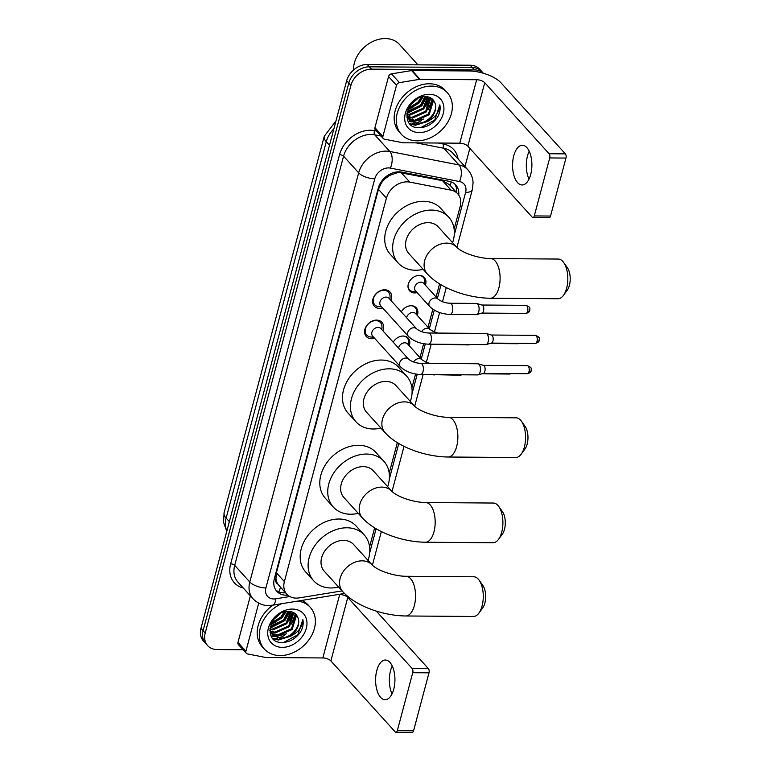 <?xml version="1.0" encoding="UTF-8"?>
<svg xmlns="http://www.w3.org/2000/svg" width="771" height="771" viewBox="0 0 771 771"><rect width="100%" height="100%" fill="white"/><g stroke="black" fill="none" stroke-linecap="round" stroke-linejoin="round"><path stroke-width="1.16" d="M393.229 342.189A9.927 7.662 -42.2 0 1 403.175 336.04A9.927 7.662 -42.2 0 1 408.196 338.132A9.927 7.662 -42.2 0 1 409.237 345.736M401.286 311.889A9.927 7.662 -42.2 0 1 411.242 305.73A9.927 7.662 -42.2 0 1 416.263 307.822A9.927 7.662 -42.2 0 1 417.294 315.426M417.082 292.623A9.927 7.662 -42.2 0 1 414.644 292.932A9.927 7.662 -42.2 0 1 409.613 290.84A9.927 7.662 -42.2 0 1 409.623 281.126A9.927 7.662 -42.2 0 1 419.299 275.43A9.927 7.662 -42.2 0 1 424.329 277.512A9.927 7.662 -42.2 0 1 425.361 285.125M374.619 338.286A10.553 8.144 -42.2 0 1 371.632 338.72A10.553 8.144 -42.2 0 1 366.283 336.503A10.553 8.144 -42.2 0 1 366.292 326.162A10.553 8.144 -42.2 0 1 376.585 320.1A10.553 8.144 -42.2 0 1 381.934 322.326A10.553 8.144 -42.2 0 1 382.888 330.788M382.676 307.976A10.553 8.144 -42.2 0 1 379.698 308.419A10.553 8.144 -42.2 0 1 374.349 306.193A10.553 8.144 -42.2 0 1 374.359 295.862A10.553 8.144 -42.2 0 1 384.652 289.79A10.553 8.144 -42.2 0 1 390.001 292.016A10.553 8.144 -42.2 0 1 390.955 300.478M454.129 229.17L460.191 206.406A18.61 14.36 137.8 0 0 457.733 193.791L449.493 184.703L442.448 180.636L398.472 172.386L389.991 175.248L385.837 178.168A6.207 4.79 137.8 0 0 381.192 183.19A18.61 7.604 -165.1 0 1 380.354 183.17M457.733 193.791A18.61 14.36 137.8 0 0 451.064 190.148L409.786 182.11A18.61 14.36 137.8 0 0 407.03 181.84A18.61 14.36 137.8 0 0 386.416 198.128L284.383 581.585A18.61 14.36 137.8 0 0 286.841 594.2A18.61 14.36 137.8 0 0 299.148 597.891L342.083 590.894M381.192 183.19L381.115 183.469A18.61 14.36 -42.2 0 1 385.837 178.168M277.839 584.061A18.61 14.36 -42.2 0 1 275.951 578.713L275.873 579.002A6.207 4.79 137.8 0 0 277.839 584.061L279.41 585.95M381.115 183.469L378.445 189.338L276.413 572.795L275.951 578.713M369.588 546.89L374.658 527.865M389.21 473.153L397.335 442.631M411.887 387.929L415.588 374.012M419.964 357.58L423.655 343.702M428.03 327.27L432.83 309.238M436.097 296.97L439.576 283.882M243.087 649.741L217.085 649.548A18.61 14.36 -42.2 0 1 207.659 645.635L205.539 643.293A18.61 14.36 -42.2 0 1 203.081 630.678L348.781 83.095A18.61 14.36 -42.2 0 1 369.405 66.807L472.315 67.569A18.61 14.36 -42.2 0 1 481.74 71.481A18.61 14.36 -42.2 0 0 472.315 67.569L369.405 66.807A18.61 14.36 -42.2 0 0 348.781 83.095L203.081 630.678A18.61 14.36 -42.2 0 0 205.539 643.293L203.428 640.961A18.61 14.36 -42.2 0 1 200.961 628.346L346.671 80.753A18.61 14.36 -42.2 0 1 367.285 64.465L470.194 65.227A18.61 14.36 -42.2 0 1 479.62 69.139L483.33 73.245M458.726 195.073A18.61 14.36 137.8 0 0 455.796 184.982A18.61 14.36 137.8 0 0 449.127 181.33L401.652 172.087A18.61 14.36 137.8 0 0 398.896 171.817A18.61 14.36 137.8 0 0 378.282 188.114L274.351 578.693A18.61 14.36 137.8 0 0 276.818 591.309A18.61 14.36 137.8 0 0 287.824 595.154M284.682 635.275A24.807 19.15 -42.2 0 1 278.832 637.848A24.807 19.15 -42.2 0 0 284.682 635.275M277.647 638.186A24.807 19.15 -42.2 0 1 273.83 638.88A24.807 19.15 -42.2 0 0 277.647 638.186M421.65 120.507A24.807 19.15 -42.2 0 1 415.8 123.09A24.807 19.15 -42.2 0 0 421.65 120.507M414.615 123.427A24.807 19.15 -42.2 0 1 410.798 124.121A24.807 19.15 -42.2 0 0 414.615 123.427M207.659 645.635A18.61 14.36 -42.2 0 1 205.202 633.02L350.901 85.436A18.61 14.36 -42.2 0 1 371.516 69.149L474.435 69.901A18.61 14.36 -42.2 0 1 483.272 73.226M469.847 148.35L464.98 166.623M285.598 592.822A18.61 14.36 -42.2 0 1 275.835 590.056M454.649 183.883A18.61 14.36 -42.2 0 1 456.625 192.577M529.002 179.132A19.853 9.676 90.4 0 1 526.603 170.256A19.853 9.676 90.4 0 1 526.67 160.06A19.853 9.676 90.4 0 1 527.509 155.867A19.853 9.676 90.4 0 1 529.214 151.212M530.708 174.477A19.853 9.676 -89.6 0 0 522.381 145.276A19.853 9.676 -89.6 0 0 513.756 155.761A19.853 9.676 -89.6 0 0 522.092 184.973A19.853 9.676 -89.6 0 0 530.708 174.477M382.888 136.457A3.103 2.39 137.8 0 0 383.293 138.558L375.352 129.788A3.103 2.39 -42.2 0 1 374.937 127.678L382.888 136.457L396.496 85.302L388.545 76.531A3.103 2.39 -42.2 0 1 391.504 73.852L411.608 70.575A3.103 2.39 -42.2 0 1 412.09 70.537L468.729 70.961A24.807 10.148 -165.1 0 1 500.986 82.815L565.365 153.863A3.103 1.513 90.4 0 1 565.962 158.065L549.713 157.939A3.103 1.513 -89.6 0 0 549.116 153.747L484.737 82.69A6.207 2.535 14.9 0 0 476.671 79.731L420.041 79.307A3.103 2.39 137.8 0 0 419.559 79.346L399.455 82.622A3.103 2.39 137.8 0 0 396.496 85.302M374.937 127.678L388.545 76.531M526.757 159.462A24.807 12.085 -89.6 0 0 526.68 170.854M383.293 138.558A3.103 2.39 137.8 0 0 384.411 139.166L402.693 142.722A3.103 2.39 137.8 0 0 403.156 142.77L459.786 143.184A6.207 2.535 14.9 0 1 467.852 146.153L532.231 217.2A3.103 1.513 -89.6 0 0 532.934 217.567A3.103 1.513 -89.6 0 0 534.284 215.928L550.533 216.044L565.962 158.065M550.533 216.044A3.103 1.513 90.4 0 1 549.183 217.682L532.934 217.567M534.284 215.928L549.713 157.939M353.513 70.016A27.91 21.54 -42.2 0 1 385.298 38.55A27.91 21.54 -42.2 0 1 399.426 44.429L417.93 64.841M417.034 140.814A31.013 23.93 -42.2 0 1 401.325 134.279A31.013 23.93 -42.2 0 1 401.354 103.912A31.013 23.93 -42.2 0 1 431.587 86.101A31.013 23.93 -42.2 0 1 447.296 92.636A31.013 23.93 -42.2 0 1 447.276 123.003A31.013 23.93 -42.2 0 1 417.034 140.814M401.325 134.279L399.205 131.947A31.013 23.93 -42.2 0 1 399.233 101.579A31.013 23.93 -42.2 0 1 429.466 83.769A31.013 23.93 -42.2 0 1 445.175 90.294L447.296 92.636M437.417 117.346C439.855 113.067 440.665 108.904 439.827 104.856C439.47 112.518 434.94 118.204 426.218 121.924A15.507 11.97 -42.2 0 0 434.883 102.861C433.36 98.929 430.305 96.847 425.708 96.606C406.876 95.527 398.993 127.928 418.518 127.697C426.228 127.697 432.521 124.247 437.417 117.346M429.408 94.313A21.713 16.75 -42.2 0 1 443.267 113.597A21.713 16.75 -42.2 0 1 419.222 132.602A21.713 16.75 -42.2 0 1 405.353 113.318A21.713 16.75 -42.2 0 1 429.408 94.313M408.187 118.31L414.461 120.276L428.445 114.012L432.531 100.828L431.375 98.293M408.437 118.753L415.126 121.008L429.11 114.744L433.186 101.55L431.635 98.476M407.377 116.392L411.81 117.356L425.794 111.091L429.726 97.425M407.551 116.893L412.475 118.088L426.459 111.824L430.546 98.63L430.199 97.628M406.915 114.156L409.16 114.426L423.154 108.162L427.558 96.789M406.992 114.744L409.825 115.158L423.809 108.894L428.156 96.915M407.319 111.516L420.503 105.242L424.821 96.616M407.146 112.238L421.159 105.974L425.573 96.606M408.62 108.017L417.853 102.321L421.159 97.223M408.167 109.01L418.518 103.044L422.209 96.953M411.338 103.825L416.61 99.247M406.799 115.92L409.623 120.343L417.776 123.929L426.218 121.924M409.295 119.968L417.111 123.196C427.77 124.16 438.709 110.908 434.883 102.861M406.886 113.867L407.425 116.517L409.623 120.343M406.915 117.298L407.772 118.021M406.972 117.414L408.042 118.445M433.572 100.384A27.91 21.54 -42.2 0 1 433.157 101.444M432.82 102.244A27.91 21.54 -42.2 0 1 430.931 105.829M410.577 104.789L417.603 98.688M407.792 109.964L419.173 102.9L423.106 96.789M406.934 113.501L421.814 105.829L426.749 96.674M410.172 124.121L415.492 125.249L428.397 121.105M407.984 109.453L412.899 107.342M420.465 100.509L422.566 96.886M423.115 103.43L426.344 96.635M425.765 106.359L429.399 97.291M428.406 109.28L432.097 99.623M408.071 121.172L411.377 121.885M412.032 121.934L423.501 119.042M409.815 123.746L415.164 124.883L426.151 121.963M420.59 127.678L434.728 120.083L439.827 104.856M563.659 262.477L567.36 267.653A13.647 6.65 90.4 0 1 569.393 285.376A13.647 6.65 90.4 0 1 567.186 290.301L563.418 295.418A19.853 9.676 -89.6 0 0 566.627 288.267A19.853 9.676 -89.6 0 0 563.659 262.477A19.853 9.676 -89.6 0 0 558.291 259.056L490.587 258.555A19.853 9.676 90.4 0 1 498.914 287.766A19.853 9.676 90.4 0 1 490.289 298.252L558.002 298.753A19.853 9.676 -89.6 0 0 563.418 295.418M490.587 258.555C479.639 258.603 462.696 253.302 456.75 247.298L438.207 226.828A19.853 15.314 137.8 0 0 428.156 222.655A19.853 15.314 137.8 0 0 408.803 234.047A19.853 15.314 137.8 0 0 408.794 253.486L427.336 273.956C440.549 288.556 467.573 297.982 490.289 298.252M423.163 269.349A34.117 26.32 -42.2 0 1 415.492 270.245A34.117 26.32 -42.2 0 1 398.221 263.065A34.117 26.32 -42.2 0 1 398.241 229.662A34.117 26.32 -42.2 0 1 431.509 210.069A34.117 26.32 -42.2 0 1 448.78 217.249A34.117 26.32 -42.2 0 1 452.587 242.701M398.221 263.065L390.271 254.295A34.117 26.32 -42.2 0 1 390.299 220.891A34.117 26.32 -42.2 0 1 423.558 201.298A34.117 26.32 -42.2 0 1 440.839 208.478L448.78 217.249M521.427 421.226L525.118 426.402A13.647 6.65 90.4 0 1 527.152 444.135A13.647 6.65 90.4 0 1 524.945 449.05L521.177 454.167A19.853 9.676 -89.6 0 0 524.386 447.016A19.853 9.676 -89.6 0 0 521.427 421.226A19.853 9.676 -89.6 0 0 516.05 417.815L448.346 417.313A19.853 9.676 90.4 0 1 456.673 446.515A19.853 9.676 90.4 0 1 448.047 457.01L515.76 457.511A19.853 9.676 -89.6 0 0 521.177 454.167M448.346 417.313C437.398 417.352 420.465 412.061 414.509 406.047L395.966 385.577A19.853 15.314 137.8 0 0 385.914 381.404A19.853 15.314 137.8 0 0 366.562 392.805A19.853 15.314 137.8 0 0 366.553 412.234L385.095 432.704C398.308 447.305 425.332 456.731 448.047 457.01M380.922 428.098A34.117 26.32 -42.2 0 1 373.251 428.994A34.117 26.32 -42.2 0 1 355.98 421.814A34.117 26.32 -42.2 0 1 356 388.411A34.117 26.32 -42.2 0 1 389.268 368.817A34.117 26.32 -42.2 0 1 406.539 375.997A34.117 26.32 -42.2 0 1 410.345 401.45M355.98 421.814L348.029 413.044A34.117 26.32 -42.2 0 1 348.058 379.64A34.117 26.32 -42.2 0 1 381.317 360.047A34.117 26.32 -42.2 0 1 398.597 367.227L406.539 375.997M498.75 506.46L502.441 511.626A13.647 6.65 90.4 0 1 504.475 529.359A13.647 6.65 90.4 0 1 502.268 534.274L498.5 539.401A19.853 9.676 -89.6 0 0 501.709 532.241A19.853 9.676 -89.6 0 0 498.75 506.46A19.853 9.676 -89.6 0 0 493.373 503.039L425.669 502.538A19.853 9.676 90.4 0 1 433.996 531.739A19.853 9.676 90.4 0 1 425.37 542.235L493.083 542.736A19.853 9.676 -89.6 0 0 498.5 539.401M425.669 502.538C414.721 502.576 397.778 497.285 391.832 491.281L373.289 470.811A19.853 15.314 137.8 0 0 363.237 466.628A19.853 15.314 137.8 0 0 343.885 478.03A19.853 15.314 137.8 0 0 343.876 497.468L362.418 517.929C375.631 532.539 402.655 541.965 425.37 542.235M358.245 513.332A34.117 26.32 -42.2 0 1 350.574 514.228A34.117 26.32 -42.2 0 1 333.303 507.048A34.117 26.32 -42.2 0 1 333.323 473.635A34.117 26.32 -42.2 0 1 366.591 454.052A34.117 26.32 -42.2 0 1 383.862 461.231A34.117 26.32 -42.2 0 1 387.668 486.674M333.303 507.048L325.352 498.268A34.117 26.32 -42.2 0 1 325.381 464.865A34.117 26.32 -42.2 0 1 358.64 445.281A34.117 26.32 -42.2 0 1 375.92 452.461L383.862 461.231M479.128 580.197L482.819 585.372A13.647 6.65 90.4 0 1 484.853 603.105A13.647 6.65 90.4 0 1 482.646 608.02L478.878 613.138A19.853 9.676 -89.6 0 0 482.087 605.987A19.853 9.676 -89.6 0 0 479.128 580.197A19.853 9.676 -89.6 0 0 473.751 576.775L406.047 576.284A19.853 9.676 90.4 0 1 414.374 605.486A19.853 9.676 90.4 0 1 405.748 615.981L473.461 616.472A19.853 9.676 -89.6 0 0 478.878 613.138M406.047 576.284C395.099 576.322 378.166 571.022 372.21 565.018L353.667 544.548A19.853 15.314 137.8 0 0 343.615 540.375A19.853 15.314 137.8 0 0 324.263 551.766A19.853 15.314 137.8 0 0 324.254 571.205L342.796 591.675C356.009 606.276 383.033 615.701 405.748 615.981M338.623 587.068A34.117 26.32 -42.2 0 1 330.952 587.965A34.117 26.32 -42.2 0 1 313.681 580.785A34.117 26.32 -42.2 0 1 313.701 547.381A34.117 26.32 -42.2 0 1 346.969 527.788A34.117 26.32 -42.2 0 1 364.24 534.968A34.117 26.32 -42.2 0 1 368.046 560.421M313.681 580.785L305.73 572.015A34.117 26.32 -42.2 0 1 305.759 538.611A34.117 26.32 -42.2 0 1 339.018 519.018A34.117 26.32 -42.2 0 1 356.298 526.198L364.24 534.968M389.933 299.36L390.049 296.777A9.3 7.18 137.8 0 0 388.536 292.276A9.3 7.18 137.8 0 0 383.833 290.31A9.3 7.18 137.8 0 0 374.754 295.659A9.3 7.18 137.8 0 0 374.754 304.767A9.3 7.18 137.8 0 0 379.091 306.713L381.664 306.858M386.136 297.105A5.58 4.308 137.8 0 0 380.691 300.314A5.58 4.308 137.8 0 0 380.691 305.779L408.447 336.416A5.58 4.308 137.8 0 1 407.637 332.947A5.58 4.308 137.8 0 1 413.902 327.752A5.58 4.308 137.8 0 1 416.725 328.928L388.96 298.281A5.58 4.308 137.8 0 0 386.136 297.105M428.676 344.184A5.58 2.718 90.4 0 0 431.018 341.534A5.58 2.718 90.4 0 0 431.105 341.235A5.58 2.718 90.4 0 0 428.763 333.014L485.846 333.438A5.58 2.718 90.4 0 1 486.231 333.496A5.58 2.718 90.4 0 1 487.118 334.094A5.58 2.718 90.4 0 1 488.197 341.649A5.58 2.718 90.4 0 1 486.144 344.55A5.58 2.718 90.4 0 1 485.769 344.608L428.676 344.184C420.417 343.876 413.68 341.283 408.447 336.416M491.252 335.028A4.028 1.966 90.4 0 1 491.532 335.067A4.028 1.966 90.4 0 1 492.168 335.501A4.028 1.966 90.4 0 1 492.948 340.965A4.028 1.966 90.4 0 1 491.474 343.056L486.144 344.55M381.876 329.67L381.982 327.087A9.3 7.18 137.8 0 0 380.479 322.577A9.3 7.18 137.8 0 0 375.766 320.62A9.3 7.18 137.8 0 0 366.697 325.96A9.3 7.18 137.8 0 0 366.688 335.077A9.3 7.18 137.8 0 0 371.024 337.023L373.598 337.158M378.069 327.415A5.58 4.308 137.8 0 0 372.624 330.614A5.58 4.308 137.8 0 0 372.624 336.089L400.39 366.726A5.58 4.308 137.8 0 1 399.58 363.247A5.58 4.308 137.8 0 1 405.835 358.052A5.58 4.308 137.8 0 1 408.659 359.228L380.893 328.591A5.58 4.308 137.8 0 0 378.069 327.415M420.609 374.484A5.58 2.718 90.4 0 0 422.951 371.844A5.58 2.718 90.4 0 0 423.038 371.535A5.58 2.718 90.4 0 0 420.696 363.324L477.789 363.748A5.58 2.718 90.4 0 1 478.165 363.806A5.58 2.718 90.4 0 1 479.051 364.404A5.58 2.718 90.4 0 1 480.131 371.959A5.58 2.718 90.4 0 1 478.087 374.86A5.58 2.718 90.4 0 1 477.702 374.908L420.609 374.484C412.36 374.176 405.613 371.593 400.39 366.726M483.195 365.338A4.028 1.966 90.4 0 1 483.465 365.377A4.028 1.966 90.4 0 1 484.111 365.811A4.028 1.966 90.4 0 1 484.882 371.265A4.028 1.966 90.4 0 1 483.407 373.357L478.087 374.86M408.032 285.675A9.3 7.18 137.8 0 0 409.546 289.838A9.3 7.18 137.8 0 0 413.882 291.785L416.465 291.93M438.063 299.148L423.761 283.352A5.58 4.308 137.8 0 0 420.927 282.176A5.58 4.308 137.8 0 0 415.492 285.386A5.58 4.308 137.8 0 0 415.482 290.85L429.794 306.636A5.58 4.308 137.8 0 1 428.984 303.167A5.58 4.308 137.8 0 1 435.239 297.972A5.58 4.308 137.8 0 1 438.063 299.148C441.465 301.731 445.474 303.099 450.1 303.234A5.58 2.718 90.4 0 1 452.442 311.455A5.58 2.718 90.4 0 1 452.355 311.754A5.58 2.718 90.4 0 1 450.013 314.404L476.343 314.597A5.58 2.718 90.4 0 0 476.719 314.549A5.58 2.718 90.4 0 0 478.772 311.648A5.58 2.718 90.4 0 0 477.692 304.092A5.58 2.718 90.4 0 0 476.806 303.485A5.58 2.718 90.4 0 0 476.42 303.437L450.1 303.234M481.827 305.027A4.028 1.966 90.4 0 1 482.106 305.065A4.028 1.966 90.4 0 1 482.742 305.499A4.028 1.966 90.4 0 1 483.523 310.954A4.028 1.966 90.4 0 1 482.048 313.045L476.719 314.549M424.734 284.432L424.85 281.858A9.3 7.18 137.8 0 0 423.337 277.348A9.3 7.18 137.8 0 0 419.347 275.43M438.092 333.082L433.639 331.694L429.996 329.448L415.694 313.662A5.58 4.308 137.8 0 0 412.87 312.486A5.58 4.308 137.8 0 0 406.596 317.748M469.327 344.483A5.58 2.718 90.4 0 1 468.662 344.849A5.58 2.718 90.4 0 1 468.276 344.907L436.993 344.242M416.668 314.741L416.783 312.159A9.3 7.18 137.8 0 0 415.27 307.658A9.3 7.18 137.8 0 0 411.28 305.73M430.025 363.392L425.582 362.004L421.939 359.758L407.628 343.962A5.58 4.308 137.8 0 0 404.804 342.796A5.58 4.308 137.8 0 0 398.53 348.049M461.26 374.783A5.58 2.718 90.4 0 1 460.595 375.159A5.58 2.718 90.4 0 1 460.21 375.207L428.936 374.552M408.611 345.042L408.717 342.469A9.3 7.18 137.8 0 0 407.213 337.958A9.3 7.18 137.8 0 0 403.214 336.04M392.034 693.9A19.853 9.676 90.4 0 1 389.634 685.014A19.853 9.676 90.4 0 1 389.702 674.818A19.853 9.676 90.4 0 1 390.54 670.635A19.853 9.676 90.4 0 1 392.246 665.971M393.74 689.245A19.853 9.676 -89.6 0 0 385.413 660.034A19.853 9.676 -89.6 0 0 376.788 670.529A19.853 9.676 -89.6 0 0 385.124 699.731A19.853 9.676 -89.6 0 0 393.74 689.245M245.92 651.216A3.103 2.39 137.8 0 0 246.334 653.316L238.384 644.546A3.103 2.39 -42.2 0 1 237.969 642.445L245.92 651.216L258.709 603.173M237.969 642.445L250.373 595.858M389.789 674.22A24.807 12.085 -89.6 0 0 389.712 685.612M376.277 611.104L428.397 668.63A3.103 1.513 90.4 0 1 428.994 672.823L412.745 672.707A3.103 1.513 -89.6 0 0 412.148 668.505L347.769 597.458A6.207 2.535 14.9 0 0 339.703 594.489L338.305 594.48M246.334 653.316A3.103 2.39 137.8 0 0 247.443 653.924L265.725 657.49A3.103 2.39 137.8 0 0 266.188 657.528L322.827 657.952A6.207 2.535 14.9 0 1 330.884 660.911L395.263 731.968A3.103 1.513 -89.6 0 0 395.966 732.334A3.103 1.513 -89.6 0 0 397.316 730.686L413.564 730.812L428.994 672.823M413.564 730.812A3.103 1.513 90.4 0 1 412.215 732.45L395.966 732.334M397.316 730.686L412.745 672.707M297.789 601.091A31.013 23.93 -42.2 0 1 310.327 607.394A31.013 23.93 -42.2 0 1 310.308 637.762A31.013 23.93 -42.2 0 1 280.066 655.572A31.013 23.93 -42.2 0 1 264.357 649.047A31.013 23.93 -42.2 0 1 281.617 603.722M264.357 649.047L262.236 646.705A31.013 23.93 -42.2 0 1 272.895 605.139M300.449 632.104C302.887 627.835 303.697 623.672 302.858 619.624C302.502 627.276 297.972 632.962 289.26 636.692A15.507 11.97 -42.2 0 0 297.914 617.629C296.401 613.697 293.337 611.605 288.74 611.374C269.908 610.295 262.024 642.686 281.55 642.455C289.26 642.465 295.553 639.014 300.449 632.104M292.44 609.071A21.713 16.75 -42.2 0 1 306.299 628.365A21.713 16.75 -42.2 0 1 282.253 647.37A21.713 16.75 -42.2 0 1 268.385 628.086A21.713 16.75 -42.2 0 1 292.44 609.071M271.219 633.078L277.493 635.044L291.477 628.779L295.563 615.586L294.406 613.051M271.469 633.511L278.158 635.767L292.142 629.512L296.228 616.318L294.667 613.234M270.409 631.15L274.842 632.114L288.836 625.85L292.758 612.184M270.582 631.661L275.507 632.846L289.491 626.582L293.578 613.398L293.231 612.396M269.946 628.914L272.192 629.194L286.186 622.929L290.59 611.557M270.033 629.512L272.857 629.926L286.841 623.662L291.187 611.682M270.351 626.274L283.535 620.009L287.853 611.374M270.178 626.996L284.191 620.732L288.605 611.364M271.652 622.785L280.885 617.079L284.191 611.991M271.199 623.768L281.55 617.812L285.241 611.721M274.37 618.583L279.642 614.015M269.831 630.678L272.655 635.102L280.808 638.696L289.26 636.692M272.327 634.726L280.143 637.964C290.802 638.918 301.74 625.676 297.914 617.629M269.917 628.625L270.457 631.285L272.655 635.102M269.946 632.056L270.804 632.779M270.004 632.181L271.074 633.203M301.769 600.436A31.013 23.93 -42.2 0 1 308.207 605.062L310.327 607.394M296.604 615.142A27.91 21.54 -42.2 0 1 296.189 616.212M295.852 617.012A27.91 21.54 -42.2 0 1 293.963 620.597M273.609 619.556L280.634 613.446M270.823 624.732L282.205 617.667L286.137 611.548M269.966 628.269L284.846 620.588L289.78 611.442M273.204 638.889L278.524 640.007L291.428 635.863M271.016 624.221L275.931 622.11M283.497 615.277L285.598 611.644M286.147 618.197L289.376 611.403M288.797 621.118L292.431 612.058M291.438 624.047L295.129 614.381M271.103 635.93L274.409 636.644M275.064 636.701L286.533 633.801M272.847 638.513L278.196 639.651L289.183 636.73M283.622 642.445L297.76 634.841L302.858 619.624M401.171 172.608L409.786 182.11M278.726 591.81A18.61 7.604 -99.3 0 0 280.422 587.107M450.264 185.551A18.61 10.254 -79 0 0 451.102 181.869M389.991 175.248A18.61 10.254 -79 0 0 390.425 173.841M275.873 579.002A18.61 7.604 -165.1 0 1 274.293 578.954M378.445 189.338L386.416 198.128M442.448 180.636L451.064 190.148M276.413 572.795L284.383 581.585M226.77 531.344L223.523 522.208L224.12 512.619A21.713 8.876 14.9 0 0 226.144 518.064A24.807 19.15 137.8 0 0 226.867 530.978M333.872 128.844A24.807 19.15 137.8 0 0 326.287 141.7A21.713 8.876 -165.1 0 1 324.263 136.255L335.983 120.893M329.506 145.256L326.287 141.7L226.144 518.064L229.363 521.62M200.961 628.346L205.202 633.02M346.671 80.753L350.901 85.436M367.285 64.465L371.516 69.149M470.194 65.227L474.435 69.901M454.225 235.145L465.607 192.384A12.403 9.57 137.8 0 0 459.526 181.542L390.377 168.088A12.403 9.57 137.8 0 0 388.545 167.905A12.403 9.57 137.8 0 0 374.802 178.766L265.918 587.945A12.403 9.57 137.8 0 0 273.84 598.971A12.403 9.57 137.8 0 0 275.767 598.816L289.809 596.532M265.918 587.945A12.403 5.069 14.9 0 1 249.794 582.018L358.669 172.839A24.807 19.15 -42.2 0 1 386.155 151.116A24.807 19.15 -42.2 0 1 389.827 151.473L374.725 134.809A24.807 19.15 137.8 0 0 371.053 134.453A24.807 19.15 137.8 0 0 343.567 156.166L234.692 565.355A24.807 19.15 137.8 0 0 237.969 582.172L253.071 598.836A24.807 19.15 -42.2 0 1 249.794 582.018L234.692 565.355A3.103 1.272 -165.1 0 0 230.654 563.871L339.529 154.692A3.103 1.272 -165.1 0 1 343.567 156.166L358.669 172.839A12.403 5.069 14.9 0 0 374.802 178.766M253.071 598.836C259.75 605.457 266.429 605.592 268.453 605.524L272.462 605.216A12.403 5.069 -99.3 0 0 275.767 598.816M339.529 154.692A27.91 21.54 -42.2 0 1 370.456 130.251A27.91 21.54 -42.2 0 1 374.59 130.656L376.47 131.022M438.13 143.03L443.73 144.119A27.91 21.54 -42.2 0 1 458.061 158.98M243.27 588.022A27.91 21.54 -42.2 0 1 230.654 563.871M390.377 168.088A12.403 6.833 -79 0 0 389.827 151.473L458.967 164.936L443.874 148.273L416.109 142.866M459.526 181.542A12.403 6.833 -79 0 0 458.967 164.936A24.807 19.15 -42.2 0 1 467.862 169.793L452.76 153.13A24.807 19.15 137.8 0 0 443.874 148.273A3.103 1.706 101 0 1 443.73 144.119M381.009 136.033L374.725 134.809A3.103 1.706 101 0 1 374.59 130.656M369.695 552.865L376.113 528.733M389.307 479.128L398.79 443.508M411.984 393.894L417.217 374.253M421.265 359.016L425.274 343.953M429.331 328.716L434.275 310.144M437.398 298.406L441.031 284.759M465.607 192.384A12.403 5.069 14.9 0 0 472.295 189.724L473.076 182.804C472.854 177.812 471.11 173.475 467.862 169.793M467.852 146.153L484.737 82.69M459.786 143.184L476.671 79.731M412.09 70.537L420.041 79.307M549.116 153.747L565.365 153.863M419.559 79.346L411.608 70.575M391.504 73.852L399.455 82.622M456.75 247.298A19.853 15.314 137.8 0 0 446.698 243.116A19.853 15.314 137.8 0 0 424.715 260.492A19.853 15.314 137.8 0 0 427.336 273.956M414.509 406.047A19.853 15.314 137.8 0 0 404.457 401.874A19.853 15.314 137.8 0 0 382.474 419.251A19.853 15.314 137.8 0 0 385.095 432.704M391.832 491.281A19.853 15.314 137.8 0 0 381.78 487.099A19.853 15.314 137.8 0 0 359.797 504.475A19.853 15.314 137.8 0 0 362.418 517.929M372.21 565.018A19.853 15.314 137.8 0 0 362.168 560.835A19.853 15.314 137.8 0 0 340.175 578.221A19.853 15.314 137.8 0 0 342.796 591.675M535.286 343.423C537.84 342.787 539.151 341.784 539.208 340.425C538.823 338.382 541.069 337.64 535.344 335.356A4.028 1.966 90.4 0 1 537.04 341.283A4.028 1.966 90.4 0 1 535.286 343.423L491.329 343.095M539.208 340.425A4.028 1.648 -165.1 0 1 537.04 341.283M527.219 373.723C529.773 373.087 531.084 372.094 531.152 370.726C530.756 368.683 533.002 367.94 527.287 365.656A4.028 1.966 90.4 0 1 528.973 371.593A4.028 1.966 90.4 0 1 527.219 373.723L483.272 373.395M531.152 370.726A4.028 1.648 -165.1 0 1 528.973 371.593M525.861 313.411C528.414 312.775 529.725 311.783 529.783 310.414C529.398 308.371 531.643 307.629 525.918 305.345A4.028 1.966 90.4 0 1 527.615 311.282A4.028 1.966 90.4 0 1 525.861 313.411L481.904 313.084M529.783 310.414A4.028 1.648 -165.1 0 1 527.615 311.282M429.996 329.448A5.58 4.308 137.8 0 0 427.173 328.273A5.58 4.308 137.8 0 0 421.621 331.655M443.007 344.29A5.58 2.718 90.4 0 1 441.956 344.704M518.681 343.297A4.028 1.966 90.4 0 1 517.794 343.721L489.845 343.509M421.939 359.758A5.58 4.308 137.8 0 0 419.106 358.582A5.58 4.308 137.8 0 0 413.555 361.965M434.94 374.59A5.58 2.718 90.4 0 1 433.89 375.014M510.614 373.598A4.028 1.966 90.4 0 1 509.737 374.022L481.779 373.819M330.884 660.911L347.769 597.458M322.827 657.952L339.703 594.489M412.148 668.505L428.397 668.63M283.121 592.841L285.289 592.494M278.88 585.411L286.841 594.2M224.12 512.619L324.263 136.255M372.393 565.201L381.346 531.556M392.015 491.464L404.023 446.332M414.692 406.23L423.134 374.504M426.373 362.322L431.191 344.203M434.439 332.012L439.615 312.534M442.496 301.712L446.264 287.583M456.933 247.481L472.295 189.724M272.462 605.216L344.521 593.468M374.754 304.767L372.692 302.502M491.532 335.067L486.231 333.496M388.536 292.276L386.483 290.002M428.763 333.014C424.137 332.879 420.128 331.511 416.725 328.928M535.344 335.356L491.397 335.028M366.688 335.077L364.635 332.802M483.465 365.377L478.165 363.806M380.479 322.577L378.416 320.312M420.696 363.324C416.07 363.18 412.061 361.821 408.659 359.228M527.287 365.656L483.33 365.338M409.546 289.838L408.293 288.45M482.106 305.065L476.806 303.485M423.337 277.348L422.074 275.96M450.013 314.404C441.764 314.096 435.017 311.503 429.794 306.636M525.918 305.345L481.971 305.027M415.27 307.658L414.017 306.26M469.953 344.483L468.662 344.849M517.794 343.721L519.606 343.307M407.213 337.958L405.951 336.57M461.887 374.793L460.595 375.159M509.737 374.022L511.549 373.607"/></g></svg>
